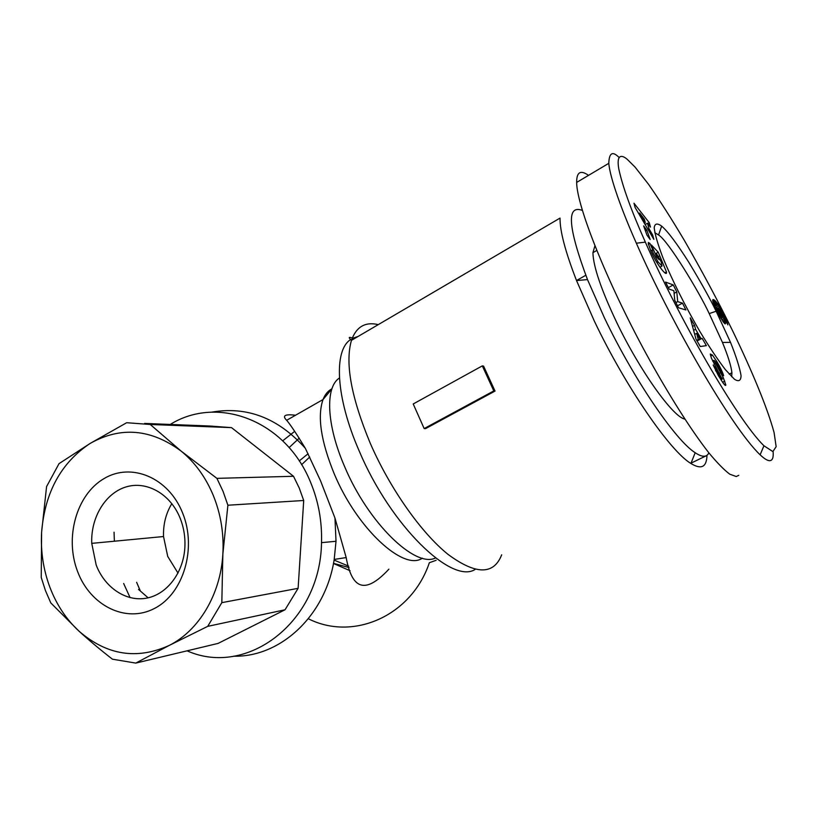<?xml version="1.0" encoding="UTF-8"?>
<svg xmlns="http://www.w3.org/2000/svg" width="817" height="817" viewBox="0 0 817 817"><rect width="100%" height="100%" fill="white"/><g stroke="black" fill="none" stroke-linecap="round" stroke-linejoin="round"><path stroke-width="1.23" d="M501.679 554.825C493.774 575.056 475.902 574.923 448.084 554.426C421.398 533.031 390.056 488.791 370.295 443.355C351.208 397.389 344.927 363.054 351.453 340.342L560.033 218.088C559.859 230.956 565.354 251.779 576.526 280.558L594.327 321.071C625.516 386.676 670.165 451.239 690.906 463.484C701.303 469.836 706.654 467.15 706.96 455.437L706.96 455.294M482.316 365.873L483.572 366.098L495.031 391.077L493.805 390.914L424.166 428.578L413.218 403.966L482.316 365.873L493.805 390.914M295.519 415.24C284.888 413.943 281.947 415.628 286.665 420.295C290.382 424.615 296.612 433.95 305.344 448.308L320.57 480.845L334.96 518.029L346.183 557.572C351.79 588.24 364.341 595.593 388.912 569.153M305.344 448.308C278.229 418.018 246.959 405.978 211.552 412.177M187.062 650.822C246.785 677.538 320.499 622.288 321.51 542.651C322.153 521.379 318.456 501.138 310.429 481.928C285.368 420.112 217.455 395.019 170.232 424.452M114.063 532.204L114.37 541.211M299.236 438.167L289.106 447.593M294.692 431.345L282.692 440.823M654.774 232.651L658.553 234.979C668 240.351 699.852 293.099 709.207 313.595L722.463 342.456C728.029 355.987 731.184 366.098 731.909 372.777L731.705 376.78M658.032 261.859L662.015 266.036L661.167 261.675L656.459 253.525L659.176 259.653L656.735 257.11L651.363 244.957L658.216 252.187L666.458 271.918C667.479 278.26 656.235 263.585 651.21 251.861L648.289 243.578L648.371 242.475L649.954 243.476L652.865 250.053L652.15 250.043L653.263 253.311L658.032 261.859L656.868 262.502M662.015 266.036L659.942 267.179M659.35 256.027L658.471 256.518M649.791 243.303L648.361 244.109M717.428 362.472C720.594 367.977 722.667 372.389 723.658 375.718L719.971 369.968C717.724 364.862 715.723 361.645 713.956 360.348L723.27 377.679L725.802 384.848C725.853 386.073 724.924 385.41 723.014 382.836L718.48 375.82L713.2 365.036L716.948 370.489C718.5 374.268 720.247 377.178 722.187 379.241L711.382 358.081L710.279 354.027L712.455 355.099L717.428 362.472L716.356 363.024M725.68 322.909L725.159 323.92L723.321 322.041L718.919 314.821L713.731 304.057L712.975 299.553L714.844 300.462L717.551 303.597L724.74 316.322L727.845 324.86L721.911 312.421L718.633 308.509L724.648 319.866L725.68 322.909L724.587 323.481M594.899 245.856L592.928 252.667C593.265 266.424 601.138 289.565 616.539 322.092C639.874 370.867 673.208 417.313 684.84 419.07M618.745 157.14C612.433 150.941 609.114 153.004 608.798 163.318C609.88 177.432 621.696 210.286 636.351 243.211C669.552 319.253 730.98 427.097 760.127 454.814C764.324 458.766 767.531 460.727 769.737 460.686C772.494 460.533 773.617 457.489 773.107 451.587M588.536 175.359L588.332 175.226C580.478 169.773 576.588 172.173 576.649 182.426C576.761 205.813 606.337 280.578 646.124 353.69C668.51 394.591 691.274 430.426 708.809 452.761C717.112 462.79 724.097 469.938 729.765 474.187L736.24 476.536L738.793 475.331M708.87 452.832C706.766 457.408 702.201 457.377 695.185 452.73C675.72 440.629 633.89 379.548 604.386 317.772L587.494 279.588C567.948 227.361 566.232 204.311 582.358 210.418M333.499 563.342L349.053 567.56M334.092 560.094L348.614 566.14M333.469 563.495L350.074 570.715M293.517 476.28L299.236 488.015L303.71 500.494L227.892 505.223L222.847 554.232C224.011 533.797 220.866 514.291 213.411 495.735C205.772 477.322 194.997 462.422 181.078 451.055L216.903 478.353L293.517 476.28L231.517 427.628L150.257 424.483L181.078 451.055C150.91 428.802 120.61 426.26 90.166 443.427C61.071 462.718 44.884 492.314 41.606 532.235C40.564 551.209 43.301 569.49 49.817 587.076C56.475 604.611 66.197 619.296 78.983 631.143C106.823 655.224 136.878 659.993 169.15 645.461C198.827 630.673 220.59 594.419 222.847 554.232L221.826 602.65L207.722 626.353L169.15 645.461L135.765 663.098L112.419 659.186C99.97 649.495 88.828 640.15 78.983 631.143L50.807 602.936L45.415 590.497L41.238 577.445L41.606 532.235L46.579 486.585L59.028 463.647L90.166 443.427L126.666 422.716L150.257 424.483M216.903 478.353L223.061 491.385L227.892 505.223M171.836 503.619C165.902 513.403 163.134 524.371 163.533 536.534L167.73 556.448L178.014 573.105M180.169 518.254C183.958 527.884 185.51 537.964 184.795 548.503C182.998 573.769 166.229 594.919 145.937 598.269C125.655 601.721 104.739 587.423 96.181 565.017L91.749 543.366C90.656 517.61 105.27 493.182 126.012 486.942C146.692 480.549 170.477 493.917 180.169 518.254M77.605 571.563C90.33 605.734 126.002 623.637 154.648 608.359C183.498 593.612 197.06 548.176 182.589 512.943C168.557 477.475 131.251 462.095 103.943 478.65C76.41 494.693 64.472 537.606 77.605 571.563M135.765 663.098L218.088 643.408L285.041 609.778L207.722 626.353M221.826 602.65L298.113 588.322L285.041 609.778M144.619 423.431L209.509 426.004L231.517 427.628M303.71 500.494L298.113 588.322M148.132 597.83L138.533 589.414M308.091 453.741L299.236 460.941M716.141 311.246L730.51 342.354C736.199 356.569 739.712 367.681 741.06 375.667C740.917 380.793 738.691 381.968 734.391 379.2L725.404 369.672C717.786 359.735 709.248 346.97 699.801 331.375C684.891 305.538 672.616 281.038 662.975 257.886C657.889 244.497 654.958 234.489 654.192 227.831C654.734 223.47 657.225 222.898 661.678 226.135C667.826 231.405 676.874 243.466 688.823 262.308C701.098 282.631 710.198 298.94 716.141 311.246L709.207 313.595M627.221 159.315C622.217 154.924 616.089 153.667 618.806 168.935C622.472 186.307 631.316 210.704 645.348 242.128C677.65 315.515 736.658 419.203 763.946 445.776L772.872 451.576L776.15 446.674L774.097 432.632C767.398 407.673 751.497 369.866 732.706 330.987C718.398 301.698 702.263 271.469 684.299 240.3C671.666 219.068 659.758 200.431 648.586 184.366L635.105 167.148L627.221 159.315M633.992 203.229L649.28 222.724L650.485 227.106L647.483 223.225L649.004 228.801L652.62 234.887L653.835 239.33L635.105 207.477L633.992 203.229M676.772 291.894L677.722 301.636L682.471 303.138L685.923 309.96L678.508 307.774L674.74 300.309L673.872 290.74L669.052 289.055L665.528 282.079L673.259 284.929L676.772 291.894L674.107 293.334M646.993 235.194L643.643 225.89L646.839 230.22L650.189 239.514L646.993 235.194M696.002 339.147L690.222 317.864L694.562 325.329L695.584 329.271L701.068 338.687L702.14 338.34L706.378 345.632L700.302 346.531L696.002 339.147M725.445 322.061L723.964 322.827M725.098 321.05L723.29 321.99M724.648 319.866L722.555 320.969M724.087 318.569L721.779 319.774M723.423 317.129L720.951 318.436M722.657 315.576L721.881 315.985M722.32 314.902L721.605 315.28M721.482 313.309L720.849 313.646M720.676 311.839L720.083 312.155M720.328 311.246L719.757 311.553M719.501 309.888L718.96 310.174M718.633 308.509L718.051 308.816M727.661 323.195L727.13 323.481M727.447 322.501L726.793 322.848M727.038 321.387L726.252 321.796M726.476 320.05L725.578 320.519M726.129 319.273L725.19 319.764M725.496 317.905L724.495 318.436M724.74 316.322L723.688 316.884M723.842 314.525L723.147 314.892M723.076 313.023L722.412 313.371M722.228 311.4L721.513 311.767M721.401 309.878L720.533 310.337M720.594 308.438L719.348 309.092M719.808 307.1L717.571 308.285M719.042 305.844L715.386 307.784M718.296 304.68L714.804 306.528M718.153 304.465L714.691 306.293M717.551 303.597L714.272 305.344M716.969 302.801L713.884 304.435M716.407 302.086L713.558 303.597M715.855 301.463L713.272 302.831M715.345 300.922L713.047 302.137M714.844 300.462L712.873 301.514M714.364 300.094L712.751 300.952M713.895 299.788L712.679 300.431M713.558 299.625L712.69 300.094M720.89 313.728L716.866 307.917L720.369 315.607L722.177 317.108L720.89 313.728M722.044 317.333L720.717 318.038M721.84 317.282L720.645 317.915M721.37 316.904L720.369 317.425M720.798 316.22L719.94 316.679M720.369 315.607L719.573 316.026M719.532 314.259L718.817 314.637M718.725 312.788L718.041 313.146M717.929 311.195L717.234 311.563M717.306 309.817L716.56 310.215M716.907 308.703L716.039 309.163M716.815 308.275L715.855 308.775M716.866 307.917L715.733 308.52M649.28 222.724L647.769 223.592M652.62 234.887L651.568 235.48M649.004 228.801L647.983 229.373M647.483 223.225L645.144 224.542M645.277 222.53L644.368 219.191L639.65 213.074L645.277 222.53L644.286 223.092M639.65 213.074L638.71 213.615M677.722 301.636L675.904 302.607M673.259 284.929L668.326 287.615M682.471 303.138L677.507 305.793M716.775 369.815L715.529 370.448M724.791 381.171L722.606 382.274M712.455 355.099L710.708 355.998M658.216 252.187L655.285 253.821M656.459 253.525L655.408 254.107M649.954 243.476L648.412 244.344M646.839 230.22L645.481 230.986M702.14 338.34L697.075 340.985M701.068 338.687L696.972 340.822M695.584 329.271L693.602 330.323M694.562 325.329L692.54 326.392M699.955 339.045L696.646 333.377L698.259 339.596L699.955 339.045L696.881 340.658M698.259 339.596L696.727 340.393M696.646 333.377L694.705 334.388M495.031 391.077L425.534 428.639L424.166 428.578M136.623 582.307L140.381 591.038M233.703 656.194C280.507 657.338 325.595 615.691 334.204 559.431L336.012 541.273L334.96 518.029M308.356 618.755C352.862 641.386 411.451 616.232 429.354 562.719L436.125 560.299M309.714 457.02L301.606 464.689M123.653 583.491L130.087 597.646M358.05 336.481L352.801 338.238C348.593 336.604 348.144 337.298 351.453 340.342C356.273 326.78 365.209 321.541 378.281 324.625M350.728 339.494C333.571 350.115 335.501 396.939 359.204 451.004C390.792 526.056 452.148 584.839 475.228 569.357M331.916 388.841C328.025 390.812 325.054 394.386 323.021 399.544C317.21 416.394 320.907 441.047 334.102 473.513C356.998 528.803 403.843 571.461 422.338 558.174M435.522 557.95C415.414 568.377 368.191 523.084 344.529 466.374C326.249 424.38 325.135 387.003 339.433 378.005M652.211 250.39L650.894 251.125M722.187 379.241L720.962 379.864M716.948 370.489L715.835 371.051M725.792 384.776L725.006 385.175M723.27 377.679L722.095 378.271M720.635 372.664L719.409 373.287M715.273 363.483L714.119 364.076M713.956 360.348L712.638 361.022M331.906 388.872L323.021 399.544L286.665 420.295M352.29 339.852L352.801 338.238M585.799 275.288L576.516 280.507M652.15 250.043L650.751 250.819M725.71 323.154L724.771 323.644M587.494 279.588L576.526 280.558M163.533 536.534L91.749 543.366M695.185 452.73L690.906 463.484M722.463 342.456L730.51 342.354M658.553 234.979L661.678 226.135M636.351 243.211L645.348 242.128M760.127 454.814L763.946 445.776M576.649 182.426L608.798 163.318M592.928 252.667L596.757 250.482M725.036 385.195L725.802 384.807M713.956 360.46L712.679 361.124M666.458 271.918L664.813 272.817M731.909 372.777L729.203 374.145M346.183 557.572L334.204 559.431M321.51 542.651L336.012 541.273M706.96 455.437L691.029 463.147"/></g></svg>
